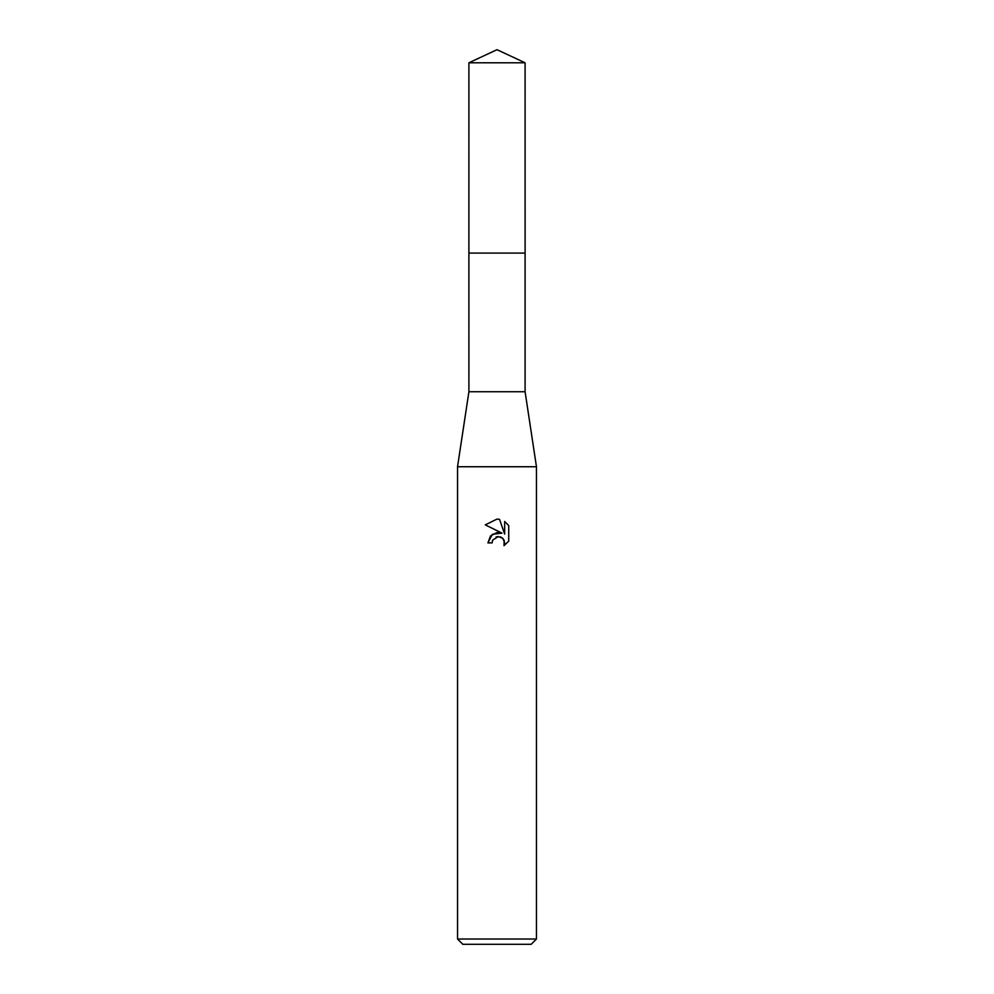 <?xml version="1.0" encoding="UTF-8"?>
<svg xmlns="http://www.w3.org/2000/svg" width="994" height="994" viewBox="0 0 994 994"><rect width="100%" height="100%" fill="white"/><g stroke="black" fill="none" stroke-linecap="round" stroke-linejoin="round"><path stroke-width="1.49" d="M468.907 62.796L525.093 62.796L497 49.7L468.907 62.796L468.895 253.085L525.093 253.085L525.093 391.748L536.462 466.745L536.462 939.032L457.538 939.032L462.794 944.3L531.206 944.3L536.462 939.032M525.093 62.796L525.105 253.085L468.895 253.085L468.907 391.748L525.093 391.748M468.907 391.748L457.538 466.745L536.462 466.745M504.008 545.681L504.194 540.438L502.84 538.4L498.367 536.549L492.738 540.04L492.067 542.898L487.917 542.898L490.489 535.977L497 532.523L502.032 533.132L485.271 524.869L497 519.092L499.547 519.365L504.666 534.101L504.666 521.477L508.729 525.59L508.729 541.158L504.008 545.669L508.729 541.158M492.067 542.898L492.49 540.587M502.032 533.132L492.365 534.3L487.917 542.898M496.031 536.996L496.963 536.71M497 536.698L500.79 537.033L502.84 538.4L504.679 542.861L504.008 545.669M508.729 525.59L504.666 521.49M499.547 519.365L497.373 519.104M497 519.092L485.271 524.869M457.538 466.745L457.538 939.032"/></g></svg>
